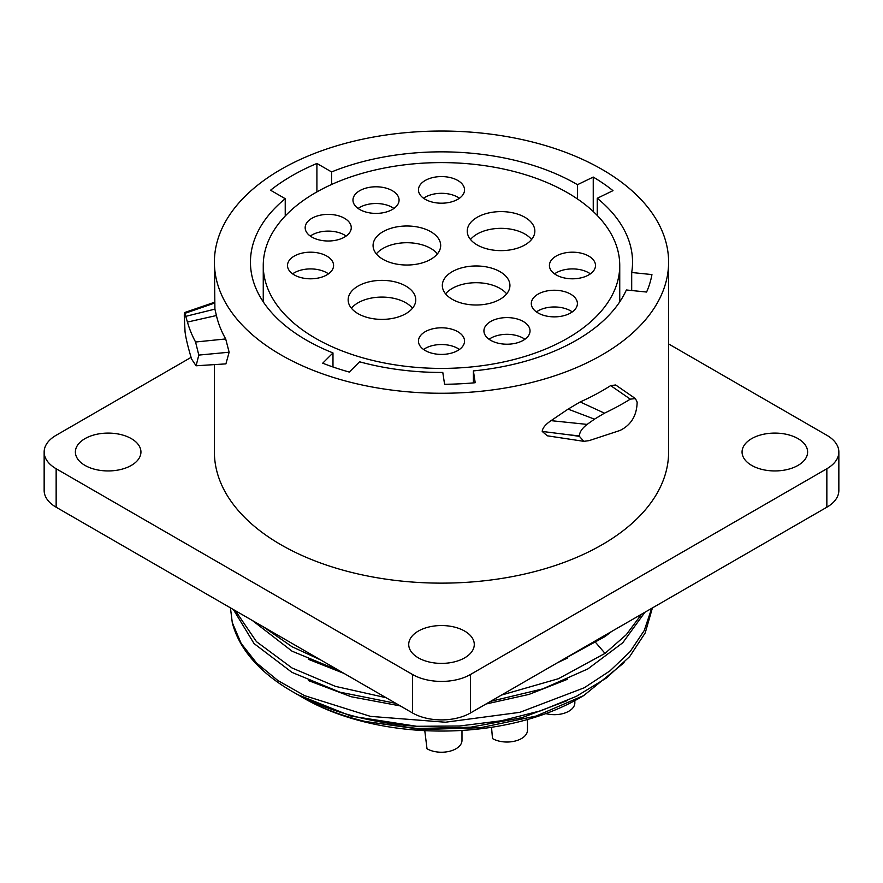 <?xml version="1.0" encoding="UTF-8"?>
<svg xmlns="http://www.w3.org/2000/svg" width="883" height="883" viewBox="0 0 883 883"><rect width="100%" height="100%" fill="white"/><g stroke="black" fill="none" stroke-linecap="round" stroke-linejoin="round"><path stroke-width="1.32" d="M331.589 171.931L316.909 163.454A211.534 122.13 0 0 0 270.551 190.22L285.231 198.697A191.048 110.298 180 0 0 250.452 262.152A191.048 110.298 180 0 0 332.979 352.924L322.703 363.2A211.534 122.13 0 0 0 349.315 372.074L359.591 361.798A191.048 110.298 180 0 0 442.791 372.449L444.579 384.271A211.534 122.13 0 0 0 475.197 382.725L473.398 370.904A191.048 110.298 180 0 0 626.367 289.977L646.599 292.041A211.534 122.13 0 0 0 651.941 274.569L631.698 272.505A191.048 110.298 180 0 0 632.548 262.152A191.048 110.298 180 0 0 597.25 198.278L612.99 190.651A211.534 122.13 0 0 0 593.244 177.064L577.493 184.69A191.048 110.298 180 0 0 331.589 171.931L331.589 184.481M577.493 184.69L577.493 198.984M593.244 177.064L593.244 211.512M668.608 262.152A227.108 131.114 180 0 0 602.085 169.437A227.108 131.114 0 0 0 354.591 141.015A227.108 131.114 0 0 0 214.392 262.152A227.108 131.114 0 0 0 280.915 354.867A227.108 131.114 180 0 0 528.409 383.288A227.108 131.114 180 0 0 668.608 262.152L668.608 452.019A227.108 131.114 180 0 1 528.409 573.155A227.108 131.114 180 0 1 280.915 544.734A227.108 131.114 180 0 1 214.392 452.019L214.392 364.613M214.448 303.134L184.856 313.366C184.448 311.842 184.26 312.935 184.304 316.655L185.044 331.743C185.827 338.156 188.024 347.284 191.622 359.116L196.092 365.783L198.796 355.087L195.562 342.008A257.428 148.62 0 0 1 187.439 322.074L185.706 316.357L214.911 309.127L214.392 262.152M214.911 309.127L216.412 315.529A227.108 131.114 180 0 0 225.695 338.951L229.138 352.218L198.796 355.087M225.905 363.873L229.138 352.218M587.118 424.403C582.04 428.354 579.48 432.195 579.436 435.915L568.586 434.756L579.436 436.39L583.862 441.334L547.294 435.805L542.217 431.434C542.504 428.056 545.451 424.469 551.036 420.65L587.118 424.403L594.48 419.16L568.089 409.127L551.036 420.65M568.089 409.127L580.164 401.953A227.108 131.114 180 0 0 610.661 385.606L615.683 384.988L635.429 398.597L630.307 399.138A257.428 148.62 0 0 1 604.458 413.167L594.48 419.16M668.608 343.929L826.852 435.286A40.971 23.653 180 0 1 838.85 452.019A40.971 23.653 180 0 1 826.852 468.741L470.473 674.491A40.971 23.653 180 0 1 412.527 674.491L56.148 468.741A40.971 23.653 180 0 1 44.15 452.019A40.971 23.653 180 0 1 56.148 435.286L191.081 357.383M464.679 631.091A32.781 18.929 0 0 0 428.95 626.985A32.781 18.929 0 0 0 408.719 644.469A32.781 18.929 0 0 0 418.321 657.846A32.781 18.929 0 0 0 454.05 661.952A32.781 18.929 0 0 0 474.281 644.469A32.781 18.929 0 0 0 464.679 631.091M798.022 438.63A32.781 18.929 0 0 0 762.294 434.535A32.781 18.929 0 0 0 742.062 452.019A32.781 18.929 0 0 0 751.665 465.396A32.781 18.929 0 0 0 787.382 469.502A32.781 18.929 0 0 0 807.625 452.019A32.781 18.929 0 0 0 798.022 438.63M131.335 438.63A32.781 18.929 0 0 0 95.618 434.535A32.781 18.929 0 0 0 75.375 452.019A32.781 18.929 0 0 0 84.978 465.396A32.781 18.929 0 0 0 120.706 469.502A32.781 18.929 0 0 0 140.938 452.019A32.781 18.929 0 0 0 131.335 438.63M838.85 452.019L838.85 490.484A40.971 23.653 180 0 1 826.852 507.217L470.473 712.967A40.971 23.653 180 0 1 412.527 712.967L56.148 507.217A40.971 23.653 180 0 1 44.15 490.484L44.15 452.019M560.142 661.201L605.021 636.566L611.676 631.444M320.871 660.054L292.008 646.72L263.255 626.787M641.621 614.16L626.279 634.711L605.021 653.376L558.409 678.718L501.456 695.076M252.428 620.539L292.008 651.157L339.48 670.793M416.721 726.29L351.147 716.124L297.637 694.634L292.008 691.378A211.412 122.053 0 0 0 416.721 726.29L459.447 726.003L501.445 720.749L540.992 710.716L576.478 696.279L606.444 678.001L629.667 656.599L645.208 632.923L652.416 607.923M233.355 609.524L254.05 643.564L292.008 672.393L339.867 692.162L395.86 703.354M490.573 701.367L542.769 688.883L587.89 668.906L622.758 642.769L644.943 612.239M386.059 697.691L335.474 686.378L292.008 667.967L256.456 641.643L235.386 610.694M292.008 691.378A211.412 122.053 0 0 1 232.273 622.592L241.136 643.398L256.512 662.934L277.913 680.561L304.635 695.661L370.43 716.367L445.407 722.228L519.877 712.327L584.226 687.791L609.932 670.903L630.142 651.621L644.226 630.539L651.698 608.343M232.273 622.592L230.441 607.846M301.843 697.062L303.597 698.078A195.022 112.594 0 0 0 579.403 698.078L583.773 695.55L536.058 716.069L480.529 727.702L422.019 729.546L365.551 721.543C341.478 715.815 320.242 707.647 301.843 697.062L299.712 695.815M567.526 658.034L557.615 662.658M343.984 673.398L308.465 659.347M567.526 679.27L529.083 694.38L485.97 704.027M400.308 705.914L351.279 696.764L308.465 680.594M567.526 700.517L522.052 717.658L470.716 727.195L417.251 728.508L365.551 721.543M624.093 662.669L583.773 695.55M583.862 441.334L589.06 440.639L620.032 430.462C631.124 424.999 636.831 415.562 637.151 402.14L635.429 398.597M568.586 434.756L542.217 431.434M604.458 413.167L580.164 401.953M214.591 302.24L184.536 312.582L185.706 316.357M187.439 322.074L216.412 315.529M597.25 198.278L597.25 215.463M631.698 272.505L631.698 290.518M473.398 370.904L473.398 382.88M332.979 352.924L332.979 366.986M285.231 198.697L285.231 215.993M316.909 163.454L316.909 191.909M315.463 338.266A178.245 102.903 0 0 0 509.712 360.573A178.245 102.903 0 0 0 619.745 265.496A178.245 102.903 0 0 0 567.537 192.737A178.245 102.903 0 0 0 373.288 170.43A178.245 102.903 0 0 0 263.255 265.496A178.245 102.903 0 0 0 315.463 338.266M382.968 259.304A33.808 19.514 180 0 1 373.067 245.507A33.808 19.514 180 0 1 393.939 227.483A33.808 19.514 180 0 1 430.783 231.71A33.808 19.514 180 0 1 440.683 245.507A33.808 19.514 180 0 1 419.811 263.542A33.808 19.514 180 0 1 382.968 259.304M477.14 244.922A33.808 19.514 180 0 1 467.239 231.125A33.808 19.514 180 0 1 488.1 213.09A33.808 19.514 180 0 1 524.944 217.317A33.808 19.514 180 0 1 534.844 231.125A33.808 19.514 180 0 1 513.972 249.149A33.808 19.514 180 0 1 477.14 244.922M452.217 299.293A33.808 19.514 180 0 1 442.317 285.485A33.808 19.514 180 0 1 463.189 267.461A33.808 19.514 180 0 1 500.032 271.688A33.808 19.514 180 0 1 509.933 285.485A33.808 19.514 180 0 1 489.061 303.52A33.808 19.514 180 0 1 452.217 299.293M358.056 313.675A33.808 19.514 180 0 1 348.156 299.878A33.808 19.514 180 0 1 369.028 281.843A33.808 19.514 180 0 1 405.86 286.07A33.808 19.514 180 0 1 415.761 299.878A33.808 19.514 180 0 1 394.9 317.902A33.808 19.514 180 0 1 358.056 313.675M294.238 274.911A23.046 13.311 180 0 1 287.494 265.496A23.046 13.311 180 0 1 301.721 253.2A23.046 13.311 180 0 1 326.842 256.092A23.046 13.311 180 0 1 333.586 265.496A23.046 13.311 180 0 1 319.359 277.792A23.046 13.311 180 0 1 294.238 274.911M311.92 237.108A23.046 13.311 180 0 1 305.165 227.693A23.046 13.311 180 0 1 319.392 215.397A23.046 13.311 180 0 1 344.513 218.289A23.046 13.311 180 0 1 351.257 227.693A23.046 13.311 180 0 1 337.03 239.988A23.046 13.311 180 0 1 311.92 237.108M359.723 209.503A23.046 13.311 180 0 1 352.968 200.088A23.046 13.311 180 0 1 367.196 187.803A23.046 13.311 180 0 1 392.317 190.684A23.046 13.311 180 0 1 399.072 200.088A23.046 13.311 180 0 1 384.845 212.384A23.046 13.311 180 0 1 359.723 209.503M425.198 199.293A23.046 13.311 180 0 1 418.454 189.889A23.046 13.311 180 0 1 432.681 177.593A23.046 13.311 180 0 1 457.802 180.474A23.046 13.311 180 0 1 464.546 189.889A23.046 13.311 180 0 1 450.319 202.185A23.046 13.311 180 0 1 425.198 199.293M425.198 350.518A23.046 13.311 180 0 1 418.454 341.103A23.046 13.311 180 0 1 432.681 328.818A23.046 13.311 180 0 1 457.802 331.699A23.046 13.311 180 0 1 464.546 341.103A23.046 13.311 180 0 1 450.319 353.399A23.046 13.311 180 0 1 425.198 350.518M490.683 340.308A23.046 13.311 180 0 1 483.928 330.904A23.046 13.311 180 0 1 498.155 318.608A23.046 13.311 180 0 1 523.277 321.489A23.046 13.311 180 0 1 530.032 330.904A23.046 13.311 180 0 1 515.804 343.2A23.046 13.311 180 0 1 490.683 340.308M538.056 312.968A23.046 13.311 180 0 1 531.301 303.553A23.046 13.311 180 0 1 545.528 291.258A23.046 13.311 180 0 1 570.65 294.149A23.046 13.311 180 0 1 577.405 303.553A23.046 13.311 180 0 1 563.177 315.849A23.046 13.311 180 0 1 538.056 312.968M556.158 274.911A23.046 13.311 180 0 1 549.414 265.496A23.046 13.311 180 0 1 563.641 253.2A23.046 13.311 180 0 1 588.762 256.092A23.046 13.311 180 0 1 595.506 265.496A23.046 13.311 180 0 1 581.279 277.792A23.046 13.311 180 0 1 556.158 274.911M376.335 253.874A33.808 19.514 180 0 1 430.783 248.432A33.808 19.514 180 0 1 437.416 253.874M470.496 239.492A33.808 19.514 180 0 1 524.944 234.05A33.808 19.514 180 0 1 531.588 239.492M445.584 293.851A33.808 19.514 180 0 1 500.032 288.421A33.808 19.514 180 0 1 506.665 293.851M351.412 308.233A33.808 19.514 180 0 1 405.86 302.803A33.808 19.514 180 0 1 412.504 308.233M292.615 273.862A23.046 13.311 180 0 1 326.842 272.814A23.046 13.311 180 0 1 328.465 273.862M310.286 236.059A23.046 13.311 180 0 1 344.513 235.01A23.046 13.311 180 0 1 346.136 236.059M358.09 208.454A23.046 13.311 180 0 1 392.317 207.417A23.046 13.311 180 0 1 393.95 208.454M423.575 198.256A23.046 13.311 180 0 1 457.802 197.207A23.046 13.311 180 0 1 459.425 198.256M423.575 349.469A23.046 13.311 180 0 1 457.802 348.432A23.046 13.311 180 0 1 459.425 349.469M489.05 339.271A23.046 13.311 180 0 1 523.277 338.222A23.046 13.311 180 0 1 524.91 339.271M536.423 311.92A23.046 13.311 180 0 1 570.65 310.871A23.046 13.311 180 0 1 572.283 311.92M554.535 273.862A23.046 13.311 180 0 1 588.762 272.814A23.046 13.311 180 0 1 590.385 273.862M461.986 730.429L461.986 740.407A20.486 11.832 180 0 1 449.337 751.334A20.486 11.832 180 0 1 427.008 748.773L424.778 730.638M527.471 719.524L527.471 730.197A20.486 11.832 180 0 1 514.822 741.124A20.486 11.832 180 0 1 492.493 738.563L491.533 727.283M574.844 700.627L574.844 702.846A20.486 11.832 180 0 1 545.793 713.596M412.527 674.491L412.527 712.967M470.473 674.491L470.473 712.967M826.852 468.741L826.852 507.217M56.148 468.741L56.148 507.217M595.915 642.791L605.021 653.376M610.661 385.606L630.307 399.138M225.695 338.951L195.562 342.008M196.092 365.783L225.938 363.873M619.745 301.854L619.745 265.496M263.255 301.854L263.255 265.496"/></g></svg>
